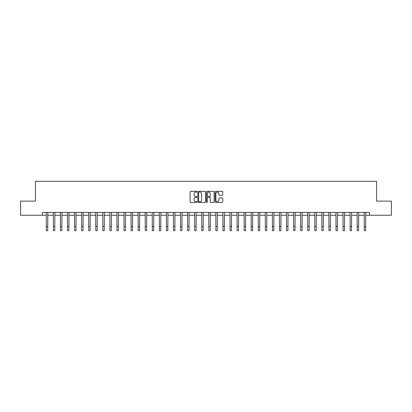 <?xml version="1.0" encoding="UTF-8"?>
<svg xmlns="http://www.w3.org/2000/svg" width="412" height="412" viewBox="0 0 412 412"><rect width="100%" height="100%" fill="white"/><g stroke="black" fill="none" stroke-linecap="round" stroke-linejoin="round"><path stroke-width="0.62" d="M196.957 191.724A0.386 0.386 0 0 0 196.57 191.338L190.674 191.338A0.556 0.556 0 0 0 190.117 191.894L190.117 201.88A0.556 0.556 0 0 0 190.674 202.436L196.57 202.436A0.386 0.386 0 0 0 196.957 202.045A0.386 0.386 0 0 0 196.57 201.659L195.803 201.659A1.777 1.777 0 0 1 194.031 199.882L194.031 199.048A1.777 1.777 0 0 1 195.803 197.276L196.57 197.276A0.386 0.386 0 0 0 196.957 196.885A0.386 0.386 0 0 0 196.57 196.498L195.803 196.498A1.777 1.777 0 0 1 194.031 194.722L194.031 193.887A1.777 1.777 0 0 1 195.803 192.116L196.57 192.116A0.386 0.386 0 0 0 196.957 191.724M222.212 195.247A0.556 0.556 0 0 0 222.768 194.696L222.768 191.894A0.556 0.556 0 0 0 222.212 191.338L215.667 191.338A0.556 0.556 0 0 0 215.115 191.894L215.115 201.88A0.556 0.556 0 0 0 215.667 202.436L222.212 202.436A0.556 0.556 0 0 0 222.768 201.88L222.768 198.496A0.556 0.556 0 0 0 222.212 197.94L219.411 197.94A0.556 0.556 0 0 0 218.86 198.496L218.86 200.175A1.483 1.483 0 0 1 217.376 201.659A1.483 1.483 0 0 1 215.888 200.175L215.888 193.599A1.483 1.483 0 0 1 217.376 192.116A1.483 1.483 0 0 1 218.86 193.599L218.86 194.696A0.556 0.556 0 0 0 219.411 195.247L222.212 195.247M42.503 215.255L20.6 215.255L20.6 201.123L35.437 201.123L35.437 181.342L376.563 181.342L376.563 201.123L391.4 201.123L391.4 215.255L369.497 215.255L369.497 212.427L42.503 212.427L42.503 215.255L46.319 215.255M205.516 191.894A0.556 0.556 0 0 0 204.96 191.338L198.414 191.338A0.556 0.556 0 0 0 197.858 191.894L197.858 201.88A0.556 0.556 0 0 0 198.414 202.436L204.96 202.436A0.556 0.556 0 0 0 205.516 201.88L205.516 191.894M207.04 191.338L213.586 191.338A0.556 0.556 0 0 1 214.142 191.894L214.142 201.88A0.556 0.556 0 0 1 213.586 202.436L210.784 202.436A0.556 0.556 0 0 1 210.228 201.88L210.228 197.827A0.556 0.556 0 0 0 209.677 197.276L207.818 197.276A0.556 0.556 0 0 0 207.262 197.827L207.262 202.045A0.386 0.386 0 0 1 206.875 202.436A0.386 0.386 0 0 1 206.484 202.045L206.484 191.894A0.556 0.556 0 0 1 207.04 191.338M47.73 215.255L53.385 215.255M54.796 215.255L60.451 215.255M61.862 215.255L67.516 215.255M68.928 215.255L74.582 215.255M75.993 215.255L81.648 215.255M83.059 215.255L88.714 215.255M90.125 215.255L95.78 215.255M97.191 215.255L102.846 215.255M104.257 215.255L109.906 215.255M111.322 215.255L116.972 215.255M118.388 215.255L124.038 215.255M125.454 215.255L131.104 215.255M132.52 215.255L138.169 215.255M139.586 215.255L145.235 215.255M146.651 215.255L152.301 215.255M153.717 215.255L159.367 215.255M160.783 215.255L166.433 215.255M167.844 215.255L173.498 215.255M174.909 215.255L180.564 215.255M181.975 215.255L187.63 215.255M189.041 215.255L194.696 215.255M196.107 215.255L201.762 215.255M203.173 215.255L208.827 215.255M210.238 215.255L215.893 215.255M217.304 215.255L222.959 215.255M224.37 215.255L230.025 215.255M231.436 215.255L237.091 215.255M238.502 215.255L244.156 215.255M245.567 215.255L251.217 215.255M252.633 215.255L258.283 215.255M259.699 215.255L265.349 215.255M266.765 215.255L272.414 215.255M273.831 215.255L279.48 215.255M280.896 215.255L286.546 215.255M287.962 215.255L293.612 215.255M295.028 215.255L300.678 215.255M302.094 215.255L307.743 215.255M309.154 215.255L314.809 215.255M316.22 215.255L321.875 215.255M323.286 215.255L328.941 215.255M330.352 215.255L336.007 215.255M337.418 215.255L343.072 215.255M344.483 215.255L350.138 215.255M351.549 215.255L357.204 215.255M358.615 215.255L364.27 215.255M365.681 215.255L369.497 215.255M199.022 192.116A0.386 0.386 0 0 0 198.636 192.502L198.636 201.267A0.386 0.386 0 0 0 199.022 201.659L199.825 201.659A1.777 1.777 0 0 0 201.602 199.882L201.602 193.887A1.777 1.777 0 0 0 199.825 192.116L199.022 192.116M210.228 193.625A1.483 1.483 0 0 0 208.745 192.141A1.483 1.483 0 0 0 207.262 193.625L207.262 195.942A0.556 0.556 0 0 0 207.818 196.498L209.677 196.498A0.556 0.556 0 0 0 210.228 195.942L210.228 193.625M46.252 212.427L46.319 226.42L47.73 226.42L47.797 212.427M46.319 226.42L46.319 230.658L47.73 230.658L47.73 226.42M53.318 212.427L53.385 226.42L54.796 226.42L54.863 212.427M53.385 226.42L53.385 230.658L54.796 230.658L54.796 226.42M60.384 212.427L60.451 226.42L61.862 226.42L61.929 212.427M60.451 226.42L60.451 230.658L61.862 230.658L61.862 226.42M67.45 212.427L67.516 226.42L68.928 226.42L68.995 212.427M67.516 226.42L67.516 230.658L68.928 230.658L68.928 226.42M74.515 212.427L74.582 226.42L75.993 226.42L76.06 212.427M74.582 226.42L74.582 230.658L75.993 230.658L75.993 226.42M81.581 212.427L81.648 226.42L83.059 226.42L83.126 212.427M81.648 226.42L81.648 230.658L83.059 230.658L83.059 226.42M88.647 212.427L88.714 226.42L90.125 226.42L90.192 212.427M88.714 226.42L88.714 230.658L90.125 230.658L90.125 226.42M95.713 212.427L95.78 226.42L97.191 226.42L97.258 212.427M95.78 226.42L95.78 230.658L97.191 230.658L97.191 226.42M102.773 212.427L102.846 226.42L104.257 226.42L104.324 212.427M102.846 226.42L102.846 230.658L104.257 230.658L104.257 226.42M109.839 212.427L109.906 226.42L111.322 226.42L111.389 212.427M109.906 226.42L109.906 230.658L111.322 230.658L111.322 226.42M116.905 212.427L116.972 226.42L118.388 226.42L118.455 212.427M116.972 226.42L116.972 230.658L118.388 230.658L118.388 226.42M123.971 212.427L124.038 226.42L125.454 226.42L125.521 212.427M124.038 226.42L124.038 230.658L125.454 230.658L125.454 226.42M131.037 212.427L131.104 226.42L132.52 226.42L132.587 212.427M131.104 226.42L131.104 230.658L132.52 230.658L132.52 226.42M138.102 212.427L138.169 226.42L139.586 226.42L139.653 212.427M138.169 226.42L138.169 230.658L139.586 230.658L139.586 226.42M145.168 212.427L145.235 226.42L146.651 226.42L146.718 212.427M145.235 226.42L145.235 230.658L146.651 230.658L146.651 226.42M152.234 212.427L152.301 226.42L153.717 226.42L153.784 212.427M152.301 226.42L152.301 230.658L153.717 230.658L153.717 226.42M159.3 212.427L159.367 226.42L160.783 226.42L160.85 212.427M159.367 226.42L159.367 230.658L160.783 230.658L160.783 226.42M166.366 212.427L166.433 226.42L167.844 226.42L167.911 212.427M166.433 226.42L166.433 230.658L167.844 230.658L167.844 226.42M173.431 212.427L173.498 226.42L174.909 226.42L174.976 212.427M173.498 226.42L173.498 230.658L174.909 230.658L174.909 226.42M180.497 212.427L180.564 226.42L181.975 226.42L182.042 212.427M180.564 226.42L180.564 230.658L181.975 230.658L181.975 226.42M187.563 212.427L187.63 226.42L189.041 226.42L189.108 212.427M187.63 226.42L187.63 230.658L189.041 230.658L189.041 226.42M194.629 212.427L194.696 226.42L196.107 226.42L196.174 212.427M194.696 226.42L194.696 230.658L196.107 230.658L196.107 226.42M201.695 212.427L201.762 226.42L203.173 226.42L203.24 212.427M201.762 226.42L201.762 230.658L203.173 230.658L203.173 226.42M208.76 212.427L208.827 226.42L210.238 226.42L210.305 212.427M208.827 226.42L208.827 230.658L210.238 230.658L210.238 226.42M215.826 212.427L215.893 226.42L217.304 226.42L217.371 212.427M215.893 226.42L215.893 230.658L217.304 230.658L217.304 226.42M222.892 212.427L222.959 226.42L224.37 226.42L224.437 212.427M222.959 226.42L222.959 230.658L224.37 230.658L224.37 226.42M229.958 212.427L230.025 226.42L231.436 226.42L231.503 212.427M230.025 226.42L230.025 230.658L231.436 230.658L231.436 226.42M237.024 212.427L237.091 226.42L238.502 226.42L238.569 212.427M237.091 226.42L237.091 230.658L238.502 230.658L238.502 226.42M244.089 212.427L244.156 226.42L245.567 226.42L245.634 212.427M244.156 226.42L244.156 230.658L245.567 230.658L245.567 226.42M251.15 212.427L251.217 226.42L252.633 226.42L252.7 212.427M251.217 226.42L251.217 230.658L252.633 230.658L252.633 226.42M258.216 212.427L258.283 226.42L259.699 226.42L259.766 212.427M258.283 226.42L258.283 230.658L259.699 230.658L259.699 226.42M265.282 212.427L265.349 226.42L266.765 226.42L266.832 212.427M265.349 226.42L265.349 230.658L266.765 230.658L266.765 226.42M272.347 212.427L272.414 226.42L273.831 226.42L273.898 212.427M272.414 226.42L272.414 230.658L273.831 230.658L273.831 226.42M279.413 212.427L279.48 226.42L280.896 226.42L280.963 212.427M279.48 226.42L279.48 230.658L280.896 230.658L280.896 226.42M286.479 212.427L286.546 226.42L287.962 226.42L288.029 212.427M286.546 226.42L286.546 230.658L287.962 230.658L287.962 226.42M293.545 212.427L293.612 226.42L295.028 226.42L295.095 212.427M293.612 226.42L293.612 230.658L295.028 230.658L295.028 226.42M300.611 212.427L300.678 226.42L302.094 226.42L302.161 212.427M300.678 226.42L300.678 230.658L302.094 230.658L302.094 226.42M307.676 212.427L307.743 226.42L309.154 226.42L309.227 212.427M307.743 226.42L307.743 230.658L309.154 230.658L309.154 226.42M314.742 212.427L314.809 226.42L316.22 226.42L316.287 212.427M314.809 226.42L314.809 230.658L316.22 230.658L316.22 226.42M321.808 212.427L321.875 226.42L323.286 226.42L323.353 212.427M321.875 226.42L321.875 230.658L323.286 230.658L323.286 226.42M328.874 212.427L328.941 226.42L330.352 226.42L330.419 212.427M328.941 226.42L328.941 230.658L330.352 230.658L330.352 226.42M335.94 212.427L336.007 226.42L337.418 226.42L337.485 212.427M336.007 226.42L336.007 230.658L337.418 230.658L337.418 226.42M343.005 212.427L343.072 226.42L344.483 226.42L344.55 212.427M343.072 226.42L343.072 230.658L344.483 230.658L344.483 226.42M350.071 212.427L350.138 226.42L351.549 226.42L351.616 212.427M350.138 226.42L350.138 230.658L351.549 230.658L351.549 226.42M357.137 212.427L357.204 226.42L358.615 226.42L358.682 212.427M357.204 226.42L357.204 230.658L358.615 230.658L358.615 226.42M364.203 212.427L364.27 226.42L365.681 226.42L365.748 212.427M364.27 226.42L364.27 230.658L365.681 230.658L365.681 226.42"/></g></svg>
